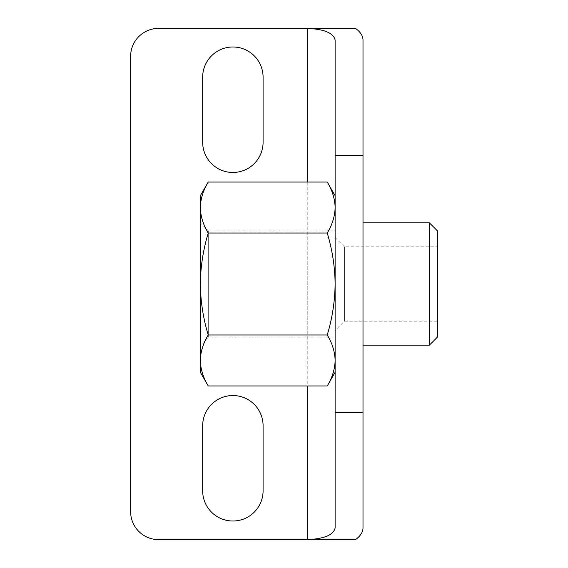 <?xml version="1.0" encoding="UTF-8"?>
<svg xmlns="http://www.w3.org/2000/svg" width="568" height="568" viewBox="0 0 568 568"><rect width="100%" height="100%" fill="white"/><g stroke="black" fill="none" stroke-linecap="round" stroke-linejoin="round"><path stroke-width="0.43" stroke-dasharray="2.84 2.13" d="M335.12 330.469L335.12 237.53L335.12 330.469L344.414 321.176L344.414 246.824L344.414 321.176L437.36 321.176L437.36 246.824L437.36 321.176M335.12 237.53L344.414 246.824L437.36 246.824M335.12 337.186L335.12 230.814L335.12 337.186L208.307 337.186L208.307 230.814L335.12 230.814M327.232 182.044C332.287 190.365 334.914 198.864 335.12 207.533C334.907 216.223 332.28 224.722 327.232 233.022C332.294 249.742 334.921 266.733 335.12 284C334.886 301.487 332.259 318.478 327.232 334.978C332.287 343.299 334.914 351.798 335.12 360.467C334.907 369.157 332.28 377.656 327.232 385.956M208.236 385.956C203.188 377.635 200.554 369.136 200.348 360.467C200.561 351.777 203.188 343.278 208.236 334.978C203.209 318.478 200.582 301.487 200.348 284C200.547 266.733 203.174 249.742 208.236 233.022L327.232 233.022M208.236 233.022C203.188 224.701 200.554 216.202 200.348 207.533C200.561 198.843 203.188 190.344 208.236 182.044M208.236 334.978L327.232 334.978M355.532 28.4L158.522 28.4A27.882 27.882 0 0 0 130.64 56.282L130.64 511.718A27.882 27.882 0 0 0 158.522 539.6L355.532 539.6M232.88 395.534A30.21 30.21 0 0 0 202.669 425.744L202.669 490.802A30.21 30.21 0 0 0 232.88 521.012A30.21 30.21 0 0 0 263.091 490.802L263.091 425.744A30.21 30.21 0 0 0 232.88 395.534M202.669 77.198L202.669 142.256A30.21 30.21 0 0 0 232.88 172.466A30.21 30.21 0 0 0 263.091 142.256L263.091 77.198A30.21 30.21 0 0 0 232.88 46.988A30.21 30.21 0 0 0 202.669 77.198M363.002 345.145L363.002 222.855L363.002 345.145M335.12 360.467L335.12 284L335.12 360.467M363.002 40.016L363.002 527.984M335.12 40.016L335.12 527.984M335.12 284L335.12 195.704L335.12 284M200.348 372.296L200.348 195.704M200.348 222.855L200.348 345.145L200.348 222.855L208.307 230.814L208.307 337.186L200.348 345.145M437.36 337.186L437.36 230.814M429.401 345.145L429.401 222.855M307.238 182.044L307.238 385.956M307.238 28.4L307.238 539.6"/><path stroke-width="0.85" d="M208.236 385.956L200.348 372.296L200.348 207.533C200.554 198.864 203.188 190.365 208.236 182.044L200.348 195.704L200.348 207.533C200.561 216.223 203.188 224.722 208.236 233.022C203.174 249.742 200.547 266.733 200.348 284C200.582 301.487 203.209 318.478 208.236 334.978C203.188 343.299 200.554 351.798 200.348 360.467C200.561 369.157 203.188 377.656 208.236 385.956L327.232 385.956C332.287 377.635 334.914 369.136 335.12 360.467C334.907 351.777 332.28 343.278 327.232 334.978C332.259 318.478 334.886 301.487 335.12 284C334.921 266.733 332.294 249.742 327.232 233.022C332.287 224.701 334.914 216.202 335.12 207.533C334.907 198.843 332.28 190.344 327.232 182.044L335.12 195.704M208.236 334.978L327.232 334.978M208.236 233.022L327.232 233.022M208.236 182.044L327.232 182.044M307.238 385.956L307.238 539.6L355.532 539.6C360.46 536 362.945 532.124 363.002 527.984L363.002 40.016C362.945 35.876 360.46 32 355.532 28.4L158.522 28.4A27.882 27.882 0 0 0 130.64 56.282L130.64 511.718A27.882 27.882 0 0 0 158.522 539.6L307.238 539.6C324.136 538.897 333.437 535.028 335.12 527.984L335.12 40.016C333.437 32.972 324.136 29.103 307.238 28.4L307.238 182.044M232.88 172.466A30.21 30.21 0 0 0 263.091 142.256L263.091 77.198A30.21 30.21 0 0 0 232.88 46.988A30.21 30.21 0 0 0 202.669 77.198L202.669 142.256A30.21 30.21 0 0 0 232.88 172.466M232.88 521.012A30.21 30.21 0 0 0 263.091 490.802L263.091 425.744A30.21 30.21 0 0 0 232.88 395.534A30.21 30.21 0 0 0 202.669 425.744L202.669 490.802A30.21 30.21 0 0 0 232.88 521.012M363.002 345.145L429.401 345.145L437.36 337.186L437.36 230.814L429.401 222.855L429.401 345.145M363.002 222.855L429.401 222.855M327.232 385.956L335.12 372.296M363.002 155.305L335.12 155.305M363.002 412.695L335.12 412.695"/></g></svg>
